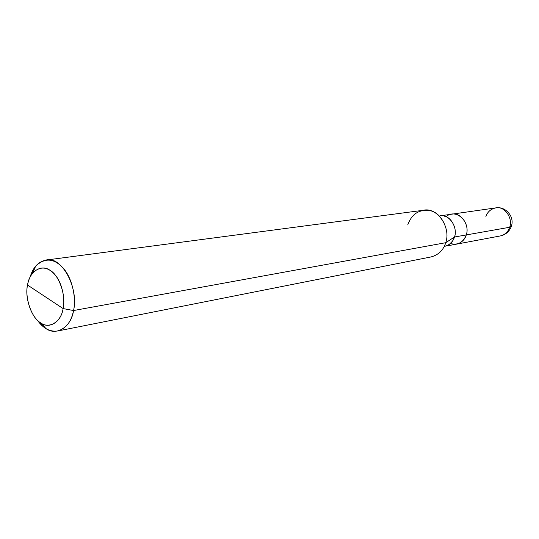 <?xml version="1.0" encoding="UTF-8"?>
<svg xmlns="http://www.w3.org/2000/svg" width="539" height="539" viewBox="0 0 539 539"><rect width="100%" height="100%" fill="white"/><g stroke="black" fill="none" stroke-linecap="round" stroke-linejoin="round"><path stroke-width="0.81" d="M511.423 226.077C514.765 216.489 505.353 206.013 495.698 207.899C504.403 205.716 513.195 218.012 509.672 227.269L466.296 234.923C464.685 239.936 461.33 243.022 456.23 244.187L456.634 244.12C461.539 242.826 464.759 239.761 466.296 234.923C469.914 225.053 460.717 211.894 451.695 214.185L451.291 214.252C460.461 211.598 469.961 224.857 466.296 234.923L509.672 227.269L511.423 226.077L509.672 227.269C508.169 231.81 505.056 234.701 500.327 235.941C505.056 234.701 508.169 231.81 509.672 227.269C513.195 218.012 504.403 205.716 495.698 207.899C490.679 209.024 487.397 211.975 485.848 216.752M437.783 254.058C441.724 251.073 444.372 247.293 445.726 242.705L73.553 310.538C71.296 326.856 56.467 336.37 45.909 328.527L37.272 320.099C43.147 328.406 49.959 332.031 57.7 330.986C66.034 328.48 71.316 321.668 73.553 310.538L63.11 308.571C65.428 298.404 61.85 282.099 54.668 274.364C47.378 266.509 40.081 266.01 32.778 272.869C30.083 276.298 28.338 280.361 27.55 285.05L63.11 308.571C61.136 322.16 48.8 329.437 40.25 322.578C31.363 317.39 24.679 297.535 27.55 285.05C29.268 271.831 41.146 263.733 49.986 270.275C59.122 275.092 66.263 295.776 63.11 308.571L27.55 285.05C24.39 297.858 31.909 318.798 41.065 323.104C49.548 329.376 61.352 321.642 63.11 308.571L73.553 310.538L445.726 242.705L454.512 236.998L466.289 234.916C464.753 239.754 461.532 242.819 456.634 244.113L447.646 245.791M450.402 243.534C457.86 245.44 463.156 242.57 466.289 234.916C470.715 222.041 455.96 207.737 445.982 216.739M444.776 246.33C449.721 245.023 452.962 241.91 454.512 236.998L452.551 241.088L449.304 244.41M442.647 215.485L451.702 214.192C460.71 211.901 469.907 225.053 466.289 234.916L454.512 236.998L445.726 242.705C443.402 250.143 438.551 254.88 431.166 256.908L57.7 330.986M444.662 216.267C451.689 217.473 457.571 229.358 454.512 236.998C458.15 226.966 448.852 213.579 439.757 215.903M46.004 260.067C38.33 261.671 33.047 267.297 30.15 276.938L35.628 266.185C44.717 257.581 53.839 258.147 62.989 267.883C72.01 277.484 76.491 297.858 73.553 310.538C79.024 287.631 61.365 255.526 46.004 260.067L423.465 210.257C437.149 206.848 451.264 227.404 445.726 242.705C450.402 230.955 441.353 212.629 430.648 210.83C419.497 208.916 411.863 213.619 407.74 224.931M511.295 226.481C509.308 231.615 505.649 234.768 500.327 235.941L456.634 244.12M495.698 207.899L451.695 214.185M45.909 328.527L41.065 323.104M35.628 266.185L32.778 272.869"/></g></svg>
